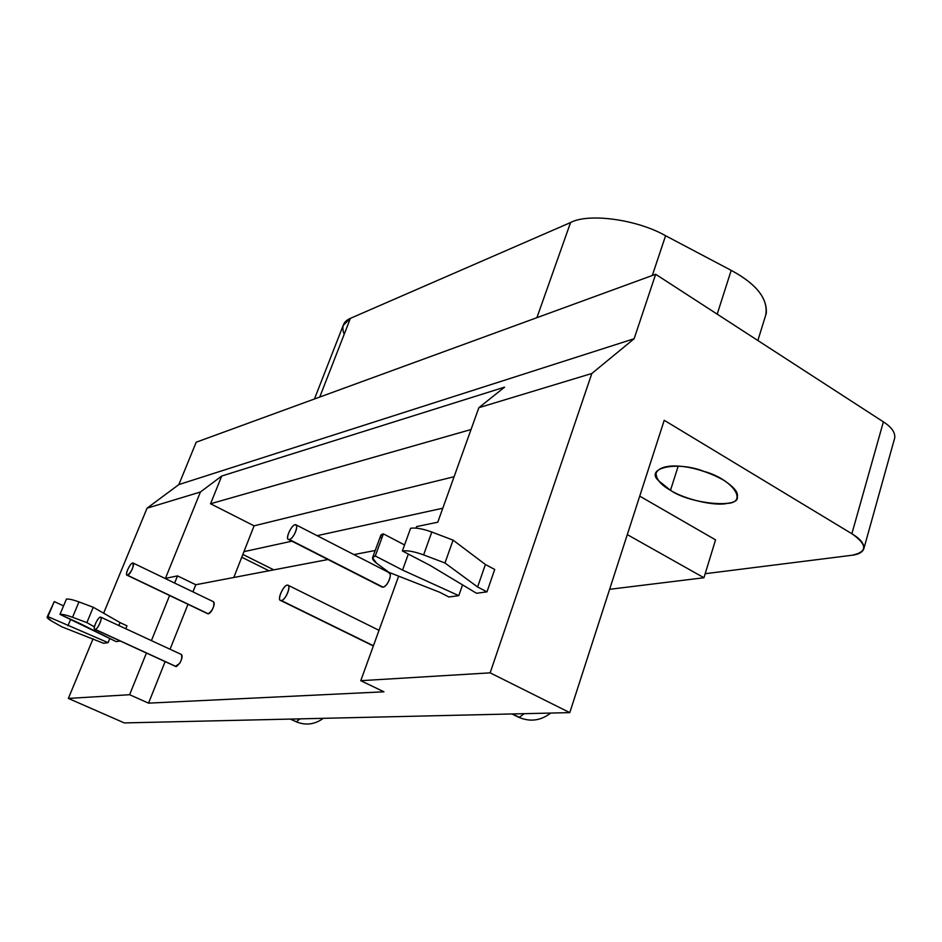 <?xml version="1.0" encoding="UTF-8"?>
<svg xmlns="http://www.w3.org/2000/svg" width="942" height="942" viewBox="0 0 942 942"><rect width="100%" height="100%" fill="white"/><g stroke="black" fill="none" stroke-linecap="round" stroke-linejoin="round"><path stroke-width="1.41" d="M53.694 602.939L54.259 601.597L63.561 605.894L54.259 601.597L47.901 616.61L108.071 642.668L103.549 643.268L108.071 642.668L47.901 616.61C46.205 617.116 47.418 618.576 51.539 620.99L61.76 626.795L103.549 643.268L61.76 626.795L51.539 620.99L47.112 617.116L54.259 601.597L47.171 616.998M67.954 625.771L70.674 619.283L67.954 625.771M108.071 642.668L109.802 638.441L108.071 642.668M80.341 623.71L59.982 614.372L66.423 599.1L59.982 614.372C62.349 614.125 66.529 615.079 72.546 617.269L78.975 601.914C72.981 599.736 68.801 598.806 66.423 599.1C68.801 598.806 72.981 599.736 78.975 601.914L72.546 617.269L86.876 622.615L93.258 607.26L78.975 601.914L93.258 607.26L86.876 622.615L94.447 626.877L86.876 622.615L72.546 617.269C66.529 615.079 62.349 614.125 59.982 614.372L116.101 641.596L120.293 641.031L116.101 641.596L80.341 623.71M120.081 622.603L93.258 607.26L120.081 622.603L118.869 625.547L120.081 622.603L126.982 625.806L120.081 622.603M125.781 628.75L126.982 625.806L125.781 628.75M100.311 617.092C97.521 617.563 92.104 629.951 95.213 629.386C98.274 628.997 103.102 616.61 100.311 617.092L100.606 617.092C102.878 617.681 97.956 629.232 95.213 629.397L94.93 629.386C92.269 629.338 97.791 617.245 100.311 617.092M175.754 666.489L95.213 629.397L176.295 666.618C180.793 662.944 182.501 658.905 181.441 654.513L100.606 617.092M287.216 585.112C282.812 585.865 276.395 601.396 281.328 600.525C286.203 599.877 291.655 584.346 287.216 585.112L287.863 585.135C291.372 586.218 285.626 600.172 281.328 600.537L280.716 600.513C276.665 600.278 283.259 585.418 287.216 585.112M373.432 645.729L281.328 600.537L373.432 645.729M132.587 563.01C129.666 563.693 124.273 576.057 127.547 575.256C130.761 574.632 135.53 562.315 132.587 563.01L132.987 562.998C133.717 567.237 131.892 571.323 127.547 575.256L127.17 575.256C124.509 575.221 129.984 563.34 132.587 563.01M207.723 613.713L127.547 575.256L208.359 613.843C212.892 610.122 214.623 606.095 213.551 601.785L132.987 562.998M295.046 524.718C290.725 525.73 284.519 540.673 289.347 539.519C294.128 538.553 299.391 523.681 295.046 524.718L296.577 525.506L295.788 524.718C299.014 525.848 293.48 538.859 289.347 539.519L288.641 539.519C284.873 539.33 291.243 525.247 295.046 524.718M381.851 586.925L289.347 539.519L383.029 587.172C387.492 586.76 392.72 574.008 389.14 572.677L295.788 524.718M381.663 538.612C379.838 536.104 380.427 534.514 383.406 533.867L404.554 544.947L383.406 533.867L375.269 555.968L402.552 570.063L458.778 595.65L448.863 596.981L458.778 595.65L402.552 570.063L375.269 555.968C371.254 557.005 371.69 559.418 376.576 563.234L388.916 572.336L439.726 592.271L448.863 596.981L439.726 592.271L388.916 572.336L376.576 563.234L372.526 557.782L375.269 555.968L383.406 533.867L380.639 535.786L372.526 557.782M402.552 570.063L408.345 554.061L402.552 570.063M458.778 595.65L462.546 584.888L458.778 595.65M430.176 565.459L402.375 550.952L410.618 528.262L402.375 550.952C407.462 550.281 414.539 551.6 423.606 554.885L431.813 532.03C422.793 528.756 415.728 527.508 410.618 528.262C415.728 527.508 422.793 528.756 431.813 532.03L423.606 554.885L444.965 562.998L453.078 540.131L431.813 532.03L453.078 540.131L444.965 562.998L477.594 586.972L485.401 564.505L453.078 540.131L485.401 564.505L477.594 586.972L486.967 591.87L494.715 569.439L485.401 564.505L494.715 569.439L486.967 591.87L477.594 586.972L444.965 562.998L423.606 554.885C414.539 551.6 407.462 550.281 402.375 550.952L430.176 565.459L476.534 593.272L486.967 591.87L476.534 593.272L430.176 565.459M723.421 480.055C695.561 464.583 661.26 461.239 656.068 473.155C656.091 479.219 660.907 484.942 670.504 490.311L678.181 466.149L670.504 490.311C689.98 504.111 740.318 508.692 737.28 496.799C738.516 492.43 733.9 486.849 723.421 480.055M344.195 334.292C341.216 326.733 343.288 321.422 350.4 318.349L570.569 222.547C588.373 212.868 636.863 219.309 665.594 235.735L731.192 270.366C757.05 284.354 768.554 299.297 765.705 315.205M757.863 340.509L766.282 313.333C767.341 297.778 755.637 283.46 731.192 270.366L665.594 235.735C636.863 219.309 588.373 212.868 570.569 222.547L350.4 318.349L319.738 397.065L350.4 318.349L343.194 325.402L314.451 398.984M731.192 270.366L717.192 314.157L731.192 270.366M665.594 235.735L652.288 275.511L665.594 235.735M570.569 222.547L536.905 317.678L570.569 222.547M851.78 555.285L705.181 573.713L851.78 555.285C867.629 552 867.653 544.817 851.874 533.737L664.228 420.297L851.874 533.737C860.246 538.765 864.261 543.687 863.908 548.503C862.648 552.247 858.609 554.508 851.78 555.285M196.207 442.21L655.656 274.275L883.384 421.851C891.509 427.067 895.3 432.413 894.747 437.865C895.3 432.413 891.509 427.067 883.384 421.851L851.874 533.737L883.384 421.851L655.656 274.275L196.207 442.21L178.862 484.577L634.131 338.731L655.656 274.275L634.131 338.731L178.862 484.577L147.07 508.174L200.41 492.018L165.427 578.376L177.508 575.892L195.795 584.735L327.969 559.524L195.795 584.735L192.945 591.859L195.795 584.735L177.508 575.892L174.623 583.039L177.508 575.892L165.427 578.376L200.41 492.018L221.723 476.028L210.561 503.758L471.035 429.528L210.561 503.758L254.081 525.836L454.091 476.734L254.081 525.836L243.943 551.659L291.902 541.179L243.943 551.659L254.081 525.836L210.561 503.758L221.723 476.028L200.41 492.018L147.07 508.174L103.632 613.195L147.07 508.174L178.862 484.577L196.207 442.21M296.436 721.772L290.572 719.076L296.436 721.772L299.897 718.864L296.436 721.772M519.301 717.309L512.46 713.954L519.301 717.309L524.188 713.683L519.301 717.309M715.555 539.86L639.724 496.128L715.555 539.86L703.945 577.74L715.555 539.86M627.29 534.609L703.945 577.74L609.615 589.315L703.945 577.74L627.29 534.609M273.792 569.851L242.848 554.438L273.792 569.851M442.799 508.221L317.113 535.668L442.799 508.221M504.582 387.15L221.723 476.028L504.582 387.15L478.866 407.686L504.582 387.15M233.804 577.481L243.943 551.659L233.804 577.481M353.909 554.579L375.21 550.505L353.909 554.579M416.623 526.578L437.771 522.209L478.866 407.686L591.835 373.479L634.131 338.731L591.835 373.479L478.866 407.686L437.771 522.209L416.623 526.578L416.07 528.109L416.623 526.578M360.762 680.689L490.146 672.847L591.835 373.479L490.146 672.847L569.78 712.623L664.228 420.297L569.78 712.623L490.146 672.847L360.762 680.689L398.654 576.151L360.762 680.689L383.971 691.805L360.762 680.689M148.542 703.144L383.971 691.805L148.542 703.144L165.121 661.614L148.542 703.144L129.619 694.713L148.542 703.144M187.988 604.293L170.055 649.238L187.988 604.293M388.339 572.63C391.107 573.419 390.906 576.869 387.715 583.004C385.148 586.795 383.029 587.902 381.369 586.324M213.127 601.761C214.917 602.503 214.482 605.4 211.844 610.463C210.031 613.289 208.571 614.278 207.452 613.407M181.111 654.49C182.795 655.373 182.324 658.328 179.698 663.368L175.542 666.265M169.595 595.509L151.427 640.619L169.595 595.509M146.422 653.03L129.619 694.713L146.422 653.03M68.366 698.422L129.619 694.713L68.366 698.422L93.058 638.758L68.366 698.422L124.32 722.926L68.366 698.422M268.988 570.77L241.753 557.228L268.988 570.77M670.504 490.311L658.517 480.644C644.528 467.962 677.145 460.709 704.015 471.4C732.57 479.031 748.678 502.475 727.118 503.405C715.025 506.443 684.587 499.331 670.504 490.311M124.32 722.926L569.78 712.623L124.32 722.926M94.93 629.386L175.989 666.595M280.716 600.513L373.35 645.965M379.014 630.328L287.863 585.135M127.17 575.256L207.946 613.819M288.641 539.519L382.264 587.137M290.324 719.087L296.082 721.725C305.679 725.681 314.758 724.551 323.318 718.322M511.953 713.965L518.571 717.203C530.028 722.161 540.72 720.783 550.646 713.07M863.932 548.409L894.77 437.759"/></g></svg>
